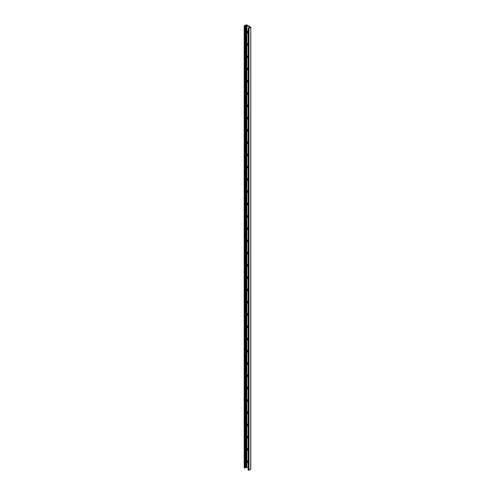 <?xml version="1.0" encoding="UTF-8"?>
<svg xmlns="http://www.w3.org/2000/svg" width="495" height="495" viewBox="0 0 495 495"><rect width="100%" height="100%" fill="white"/><g stroke="black" fill="none" stroke-linecap="round" stroke-linejoin="round"><path stroke-width="0.74" d="M248.187 31.63A0.619 0.359 -120 0 0 248.187 31.637A0.619 0.359 -120 0 0 248.187 32.354M248.187 31.661A0.619 0.359 -120 0 0 248.187 32.156M248.187 33.4A1.176 0.681 60 0 1 247.277 31.965A1.176 0.681 60 0 1 248.106 31.439L248.106 31.439A1.176 0.681 60 0 1 248.187 31.494M248.187 43.907L248.187 43.907A0.619 0.359 -120 0 0 248.187 44.624M248.187 43.931A0.619 0.359 -120 0 0 248.187 44.432M248.187 45.67A1.176 0.681 60 0 1 247.277 44.241A1.176 0.681 60 0 1 248.106 43.709L248.106 43.709A1.176 0.681 60 0 1 248.187 43.764M248.187 56.176L248.187 56.176A0.619 0.359 -120 0 0 248.187 56.894M248.187 56.201A0.619 0.359 -120 0 0 248.187 56.702M248.187 57.946A1.176 0.681 60 0 1 247.277 56.51A1.176 0.681 60 0 1 248.106 55.985L248.106 55.985A1.176 0.681 60 0 1 248.187 56.034M248.187 68.972A0.619 0.359 -120 0 1 248.187 68.477L248.187 68.452A0.619 0.359 -120 0 0 248.187 69.17M248.187 70.216A1.176 0.681 60 0 1 247.277 68.786A1.176 0.681 60 0 1 248.106 68.254L248.106 68.254A1.176 0.681 60 0 1 248.187 68.31M248.187 80.722L248.187 80.722A0.619 0.359 -120 0 0 248.187 81.44M248.187 80.747A0.619 0.359 -120 0 0 248.187 81.248M248.187 82.486A1.176 0.681 60 0 1 247.277 81.056A1.176 0.681 60 0 1 248.106 80.53L248.106 80.53A1.176 0.681 60 0 1 248.187 80.58M248.187 92.992A0.619 0.359 -120 0 0 248.187 92.998A0.619 0.359 -120 0 0 248.187 93.716M248.187 93.023A0.619 0.359 -120 0 0 248.187 93.518M248.187 94.762A1.176 0.681 60 0 1 247.277 93.326A1.176 0.681 60 0 1 248.106 92.8L248.106 92.8A1.176 0.681 60 0 1 248.187 92.856M248.187 105.794A0.619 0.359 -120 0 1 248.187 105.293L248.187 105.268A0.619 0.359 -120 0 0 248.187 105.986M248.187 107.031A1.176 0.681 60 0 1 247.277 105.602A1.176 0.681 60 0 1 248.106 105.07L248.106 105.07A1.176 0.681 60 0 1 248.187 105.126M248.187 117.538L248.187 117.538A0.619 0.359 -120 0 0 248.187 118.256M248.187 117.562A0.619 0.359 -120 0 0 248.187 118.064M248.187 119.307A1.176 0.681 60 0 1 247.277 117.872A1.176 0.681 60 0 1 248.106 117.346L248.106 117.346A1.176 0.681 60 0 1 248.187 117.395M248.187 129.814L248.187 129.814A0.619 0.359 -120 0 0 248.187 130.532M248.187 129.839A0.619 0.359 -120 0 0 248.187 130.333M248.187 131.577A1.176 0.681 60 0 1 247.277 130.148A1.176 0.681 60 0 1 248.106 129.616L248.106 129.616A1.176 0.681 60 0 1 248.187 129.671M248.187 142.609A0.619 0.359 -120 0 1 248.187 142.108L248.187 142.084A0.619 0.359 -120 0 0 248.187 142.801M248.187 143.847A1.176 0.681 60 0 1 247.277 142.418A1.176 0.681 60 0 1 248.106 141.892L248.106 141.892A1.176 0.681 60 0 1 248.187 141.941M248.187 154.353A0.619 0.359 -120 0 0 248.187 154.36A0.619 0.359 -120 0 0 248.187 155.077M248.187 154.384A0.619 0.359 -120 0 0 248.187 154.879M248.187 156.123A1.176 0.681 60 0 1 247.277 154.688A1.176 0.681 60 0 1 248.106 154.162L248.106 154.162A1.176 0.681 60 0 1 248.187 154.217M248.187 166.629L248.187 166.629A0.619 0.359 -120 0 0 248.187 167.347M248.187 166.654A0.619 0.359 -120 0 0 248.187 167.155M248.187 168.393A1.176 0.681 60 0 1 247.277 166.963A1.176 0.681 60 0 1 248.106 166.431L248.106 166.431A1.176 0.681 60 0 1 248.187 166.487M248.187 179.425A0.619 0.359 -120 0 1 248.187 178.924L248.187 178.899A0.619 0.359 -120 0 0 248.187 179.623M248.187 180.669A1.176 0.681 60 0 1 247.277 179.233A1.176 0.681 60 0 1 248.106 178.707L248.106 178.707A1.176 0.681 60 0 1 248.187 178.757M248.187 191.175L248.187 191.175A0.619 0.359 -120 0 0 248.187 191.893M248.187 191.2A0.619 0.359 -120 0 0 248.187 191.695M248.187 192.939A1.176 0.681 60 0 1 247.277 191.509A1.176 0.681 60 0 1 248.106 190.977L248.106 190.977A1.176 0.681 60 0 1 248.187 191.033M248.187 203.445L248.187 203.445A0.619 0.359 -120 0 0 248.187 204.163M248.187 203.47A0.619 0.359 -120 0 0 248.187 203.971M248.187 205.208A1.176 0.681 60 0 1 247.277 203.779A1.176 0.681 60 0 1 248.106 203.253L248.106 203.253A1.176 0.681 60 0 1 248.187 203.303M248.187 215.715A0.619 0.359 -120 0 0 248.187 215.721A0.619 0.359 -120 0 0 248.187 216.439M248.187 215.746A0.619 0.359 -120 0 0 248.187 216.241M248.187 217.484A1.176 0.681 60 0 1 247.277 216.049A1.176 0.681 60 0 1 248.106 215.523L248.106 215.523A1.176 0.681 60 0 1 248.187 215.579M248.187 227.991L248.187 227.991A0.619 0.359 -120 0 0 248.187 228.709M248.187 228.016A0.619 0.359 -120 0 0 248.187 228.517M248.187 229.754A1.176 0.681 60 0 1 247.277 228.325A1.176 0.681 60 0 1 248.106 227.793L248.106 227.793A1.176 0.681 60 0 1 248.187 227.849M248.187 240.261L248.187 240.261A0.619 0.359 -120 0 0 248.187 240.985M248.187 240.285A0.619 0.359 -120 0 0 248.187 240.787M248.187 242.03A1.176 0.681 60 0 1 247.277 240.595A1.176 0.681 60 0 1 248.106 240.069L248.106 240.069A1.176 0.681 60 0 1 248.187 240.118M248.187 252.537L248.187 252.537A0.619 0.359 -120 0 0 248.187 253.254M248.187 252.561A0.619 0.359 -120 0 0 248.187 253.056M248.187 254.3A1.176 0.681 60 0 1 247.277 252.871A1.176 0.681 60 0 1 248.106 252.339L248.106 252.339A1.176 0.681 60 0 1 248.187 252.394M248.187 264.806L248.187 264.806A0.619 0.359 -120 0 0 248.187 265.524M248.187 264.831A0.619 0.359 -120 0 0 248.187 265.332M248.187 266.576A1.176 0.681 60 0 1 247.277 265.141A1.176 0.681 60 0 1 248.106 264.615L248.106 264.615A1.176 0.681 60 0 1 248.187 264.664M248.187 277.076A0.619 0.359 -120 0 0 248.187 277.082A0.619 0.359 -120 0 0 248.187 277.8M248.187 277.107A0.619 0.359 -120 0 0 248.187 277.602M248.187 278.846A1.176 0.681 60 0 1 247.277 277.41A1.176 0.681 60 0 1 248.106 276.884L248.106 276.884A1.176 0.681 60 0 1 248.187 276.94M248.187 289.352L248.187 289.352A0.619 0.359 -120 0 0 248.187 290.07M248.187 289.377A0.619 0.359 -120 0 0 248.187 289.878M248.187 291.116A1.176 0.681 60 0 1 247.277 289.686A1.176 0.681 60 0 1 248.106 289.154L248.106 289.154A1.176 0.681 60 0 1 248.187 289.21M248.187 301.622L248.187 301.622A0.619 0.359 -120 0 0 248.187 302.346M248.187 301.647A0.619 0.359 -120 0 0 248.187 302.148M248.187 303.392A1.176 0.681 60 0 1 247.277 301.956A1.176 0.681 60 0 1 248.106 301.43L248.106 301.43A1.176 0.681 60 0 1 248.187 301.48M248.187 313.898L248.187 313.898A0.619 0.359 -120 0 0 248.187 314.616M248.187 313.923A0.619 0.359 -120 0 0 248.187 314.418M248.187 315.662A1.176 0.681 60 0 1 247.277 314.232A1.176 0.681 60 0 1 248.106 313.7L248.106 313.7A1.176 0.681 60 0 1 248.187 313.756M248.187 326.168L248.187 326.168A0.619 0.359 -120 0 0 248.187 326.886M248.187 326.193A0.619 0.359 -120 0 0 248.187 326.694M248.187 327.938A1.176 0.681 60 0 1 247.277 326.502A1.176 0.681 60 0 1 248.106 325.976L248.106 325.976A1.176 0.681 60 0 1 248.187 326.026M248.187 338.438A0.619 0.359 -120 0 0 248.187 338.444A0.619 0.359 -120 0 0 248.187 339.162M248.187 338.469A0.619 0.359 -120 0 0 248.187 338.964M248.187 340.207A1.176 0.681 60 0 1 247.277 338.772A1.176 0.681 60 0 1 248.106 338.246L248.106 338.246A1.176 0.681 60 0 1 248.187 338.302M248.187 350.714L248.187 350.714A0.619 0.359 -120 0 0 248.187 351.431M248.187 350.738A0.619 0.359 -120 0 0 248.187 351.24M248.187 352.477A1.176 0.681 60 0 1 247.277 351.048A1.176 0.681 60 0 1 248.106 350.516L248.106 350.516A1.176 0.681 60 0 1 248.187 350.571M248.187 362.983L248.187 362.983A0.619 0.359 -120 0 0 248.187 363.707M248.187 363.014A0.619 0.359 -120 0 0 248.187 363.509M248.187 364.753A1.176 0.681 60 0 1 247.277 363.318A1.176 0.681 60 0 1 248.106 362.792L248.106 362.792A1.176 0.681 60 0 1 248.187 362.841M248.187 375.779A0.619 0.359 -120 0 1 248.187 375.284L248.187 375.26A0.619 0.359 -120 0 0 248.187 375.977M248.187 377.023A1.176 0.681 60 0 1 247.277 375.594A1.176 0.681 60 0 1 248.106 375.061L248.106 375.061A1.176 0.681 60 0 1 248.187 375.117M248.187 387.529L248.187 387.529A0.619 0.359 -120 0 0 248.187 388.247M248.187 387.554A0.619 0.359 -120 0 0 248.187 388.055M248.187 389.299A1.176 0.681 60 0 1 247.277 387.863A1.176 0.681 60 0 1 248.106 387.338L248.106 387.338A1.176 0.681 60 0 1 248.187 387.387M248.187 399.805L248.187 399.805A0.619 0.359 -120 0 0 248.187 400.523M248.187 399.83A0.619 0.359 -120 0 0 248.187 400.325M248.187 401.569A1.176 0.681 60 0 1 247.277 400.133A1.176 0.681 60 0 1 248.106 399.607L248.106 399.607A1.176 0.681 60 0 1 248.187 399.663M248.187 412.601A0.619 0.359 -120 0 1 248.187 412.1L248.187 412.075A0.619 0.359 -120 0 0 248.187 412.793M248.496 412.106L248.106 411.877A1.176 0.681 60 0 1 248.187 411.933M248.187 413.839A1.176 0.681 60 0 1 247.277 412.409A1.176 0.681 60 0 1 248.106 411.877M248.187 424.345L248.187 424.345A0.619 0.359 -120 0 0 248.187 425.069M248.187 424.376A0.619 0.359 -120 0 0 248.187 424.871M248.187 426.115A1.176 0.681 60 0 1 247.277 424.679A1.176 0.681 60 0 1 248.106 424.153L248.106 424.153A1.176 0.681 60 0 1 248.187 424.203M248.187 436.621L248.187 436.621A0.619 0.359 -120 0 0 248.187 437.339M248.187 436.646A0.619 0.359 -120 0 0 248.187 437.141M248.187 438.384A1.176 0.681 60 0 1 247.277 436.955A1.176 0.681 60 0 1 248.106 436.423L248.106 436.423A1.176 0.681 60 0 1 248.187 436.479M248.187 449.417A0.619 0.359 -120 0 1 248.187 448.916L248.187 448.891A0.619 0.359 -120 0 0 248.187 449.608M248.496 448.922L248.106 448.699A1.176 0.681 60 0 1 248.187 448.748M248.187 450.66A1.176 0.681 60 0 1 247.277 449.225A1.176 0.681 60 0 1 248.106 448.699M248.187 461.167L248.187 461.167A0.619 0.359 -120 0 0 248.187 461.885M248.187 461.192A0.619 0.359 -120 0 0 248.187 461.687M248.187 462.93A1.176 0.681 60 0 1 247.277 461.495A1.176 0.681 60 0 1 248.106 460.969L248.106 460.969A1.176 0.681 60 0 1 248.187 461.024M250.724 27.435L248.434 28.444L249.567 27.107L246.64 25.418L244.827 26.124L244.208 25.913L246.417 24.75L250.792 27.336L250.724 469.037M248.243 469.984L248.966 470.25L250.724 469.235M248.187 468.109L246.9 467.367L246.9 25.567M246.9 467.342L246.782 25.499M244.32 467.565L244.511 467.985L246.782 467.305M248.966 470.25L248.966 28.444M248.434 470.25L248.434 28.444M248.243 470.139L248.243 28.333M246.64 467.218L246.64 25.418M246.114 467.218L246.114 25.418M245.829 467.385L245.829 25.579M245.724 467.416L245.724 25.61M245.285 467.459L245.285 25.653M244.907 467.682L244.907 25.876M244.827 467.924L244.827 26.124M244.511 467.985L244.511 26.179M244.32 467.874L244.32 26.068M248.187 470.064L248.187 28.258M244.208 467.719L244.208 25.913M250.792 469.136L250.792 27.336"/></g></svg>
